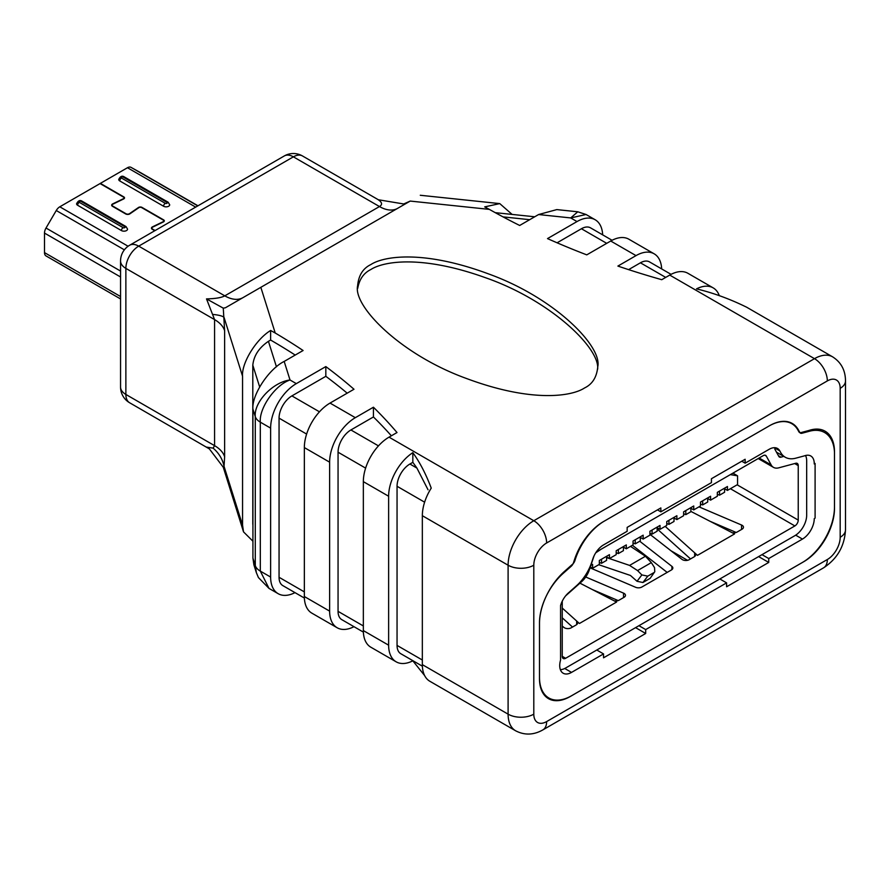 <?xml version="1.0" encoding="UTF-8"?>
<svg xmlns="http://www.w3.org/2000/svg" width="890" height="890" viewBox="0 0 890 890"><rect width="100%" height="100%" fill="white"/><g stroke="black" fill="none" stroke-linecap="round" stroke-linejoin="round"><path stroke-width="1.33" d="M661.671 268.925A36.334 20.971 120 0 0 654.172 253.828A36.334 20.971 120 0 0 636.016 255.619L617.894 266.077A666.054 384.547 0 0 0 661.748 279.694L669.725 275.088A36.334 20.971 -60 0 1 687.892 273.286L713.179 287.882A36.334 20.971 120 0 0 696.503 288.872C713.057 292.866 729.399 298.806 745.52 306.672A36.334 20.971 -60 0 1 746.888 307.35L832.651 356.868A36.334 20.971 -60 0 0 814.495 358.67L669.725 275.088M602.663 234.86A36.334 20.971 120 0 0 595.176 219.763A36.334 20.971 120 0 0 577.009 221.566L547.506 238.598A666.054 384.547 0 0 0 586.766 254.863L610.729 241.023A36.334 20.971 -60 0 1 628.896 239.232L654.172 253.828M512.095 214.401L499.768 203.61L484.705 206.881L489.367 209.384A666.054 384.547 0 0 0 519.682 225.47L538.584 214.546L556.817 209.595L577.766 211.798L586.043 214.49L570.712 217.928L577.766 211.798M489.367 209.384L410.223 201.073L260.837 287.325L275.221 333.016A666.054 384.547 180 0 1 303.089 350.515L284.177 361.429L290.018 379.986C275.322 384.847 258.99 408.043 260.314 422.16L260.314 571.102L269.014 588.412L278.158 593.686A36.334 20.971 120 0 0 294.979 592.629M269.014 588.412L258.434 577.566L256.353 572.637L255.285 565.562L255.285 416.62C253.739 402.258 272.829 382.11 290.018 379.986L296.314 383.623L325.829 366.58A666.054 384.547 180 0 1 353.986 389.253L330.034 403.081L355.321 417.677L373.433 407.22A666.054 384.547 180 0 1 397.007 432.54L389.03 437.146L533.8 520.728L814.495 358.67A18.167 10.491 60 0 1 827.333 380.92L546.638 542.978A18.167 10.491 120 0 0 533.8 565.217L533.8 714.158A18.167 10.491 120 0 0 546.638 721.579L827.333 559.521A18.167 10.491 120 0 0 840.182 537.271L840.182 388.329A18.167 10.491 120 0 0 827.333 380.92M584.541 387.973C571.892 396.339 532.187 402.914 466.961 378.673C400.244 354.676 352.841 305.882 357.624 285.768C358.548 275.433 362.953 268.368 370.83 264.575C383.479 256.209 423.184 249.634 488.41 273.864C555.126 297.872 602.53 346.666 597.746 366.78C596.823 377.115 592.417 384.18 584.541 387.973M719.309 295.691A36.334 20.971 120 0 0 713.179 287.882M665.709 277.402L640.433 262.806L628.607 269.637M640.433 262.806A18.167 10.491 -60 0 1 649.511 261.905L671.071 274.354M606.713 243.337L581.426 228.741L557.084 242.803M581.426 228.741A18.167 10.491 -60 0 1 590.515 227.84L612.075 240.289M495.252 212.666L534.723 216.782M422.372 666.176L400.811 653.727A18.167 10.491 -60 0 1 397.051 645.417L397.051 486.274A18.167 10.491 -60 0 1 409.901 464.024L412.827 462.333A666.054 384.547 180 0 1 416.921 468.084L428.046 489.789M412.827 462.333L412.827 452.654A36.334 20.971 120 0 0 388.63 496.242L363.343 481.646A36.334 20.971 -60 0 1 389.03 437.146M422.338 664.641L508.101 714.158A36.334 20.971 -60 0 0 515.633 730.79L429.859 681.273A36.334 20.971 -60 0 1 422.338 664.641L422.338 515.699A36.334 20.971 -60 0 1 431.238 488.12C425.943 474.07 419.802 462.244 412.827 452.654M388.63 645.183A36.334 20.971 120 0 0 396.15 661.815L370.863 647.219A36.334 20.971 -60 0 1 363.343 630.587L388.63 645.183L388.63 496.242M396.15 661.815A36.334 20.971 120 0 0 412.827 660.825L412.827 660.669M355.321 417.677A36.334 20.971 120 0 0 329.623 462.177L304.347 447.581A36.334 20.971 -60 0 1 330.034 403.081M329.623 611.119A36.334 20.971 120 0 0 337.154 627.75L311.867 613.154A36.334 20.971 -60 0 1 304.347 596.523L329.623 611.119L329.623 462.177M337.154 627.75A36.334 20.971 120 0 0 353.975 626.682M363.376 632.111L341.816 619.663A18.167 10.491 -60 0 1 338.055 611.352L338.055 452.209A18.167 10.491 -60 0 1 350.905 429.959L373.433 416.954L373.433 407.22M373.433 416.954A666.054 384.547 180 0 1 391.366 435.8M363.343 630.587L363.343 481.646M296.314 383.623A36.334 20.971 120 0 0 270.627 428.112L260.314 422.16A18.167 10.491 0 0 1 255.285 416.62L252.927 409.133C251.536 395.271 268.713 369.039 284.177 361.429M256.353 572.626L253.884 564.805L252.927 558.075L255.285 565.562A18.167 10.491 0 0 0 260.314 571.102L270.627 577.054L270.627 428.112M270.627 577.054A36.334 20.971 120 0 0 278.158 593.686M304.38 598.047L282.82 585.609A18.167 10.491 -60 0 1 279.06 577.287L279.06 418.144A18.167 10.491 -60 0 1 291.898 395.905L325.829 376.314L325.829 366.58M325.829 376.314A666.054 384.547 180 0 1 347.189 393.18M304.347 596.523L304.347 447.581M275.221 333.016L270.627 330.479L270.627 340.058A666.054 384.547 180 0 1 295.202 355.066M270.627 330.479C256.098 339.235 241.457 363.076 242.558 376.203L242.558 525.144L243.515 531.864L252.927 541.22M252.927 526.101L252.927 524.711M259.646 386.883L252.805 365.178L252.805 524.321M252.805 365.178C253.806 355.666 259.012 347.712 268.435 341.326L276.456 366.814M270.627 340.058L268.435 341.326M252.927 558.075L252.927 409.133M260.837 287.325L225.393 307.784L223.268 308.14L224.625 330.68L224.625 456.737L224.046 466.349L223.268 467.239L243.515 531.864M539.496 623.412L539.496 678.736A43.51 25.12 120 0 0 548.507 698.661A43.51 25.12 120 0 0 570.256 696.503L803.715 561.724A43.51 25.12 120 0 0 834.486 508.424L834.486 452.465A47.682 27.523 120 0 0 824.652 432.562A47.682 27.523 120 0 0 809.522 431.216L801.957 433.252A4.773 2.748 -60 0 1 800.444 433.118A4.773 2.748 -60 0 1 799.787 432.429L798.441 429.981A45.29 26.155 120 0 0 792.234 423.451A45.29 26.155 120 0 0 769.583 425.698L604.388 521.073A45.29 26.155 120 0 0 574.973 560.4L574.84 560.8A4.773 2.748 -60 0 1 572.682 564.115L564.482 571.391A47.682 27.523 120 0 0 539.496 623.412M410.223 201.073L403.704 203.966L378.261 199.738C382.188 202.386 382.589 204.644 379.474 206.547L293.389 156.84L138.707 246.141L224.792 295.847L379.474 206.547A36.334 20.971 60 0 0 397.574 208.382M412.827 660.825L424.641 675.588M206.513 447.114L213.122 448.137L214.568 445.656L214.568 319.599L125.868 268.391L125.868 394.448A18.167 10.491 0 0 1 120.55 387.028A18.167 18.167 0 0 0 129.629 402.758L209.361 448.894L223.268 467.239M224.625 330.68A36.334 20.971 180 0 0 214.568 319.599L206.513 298.895C215.336 298.706 221.432 297.694 224.792 295.847A36.334 20.971 60 0 0 242.903 297.672M213.122 448.137A36.334 31.361 -171.4 0 1 224.046 466.349L242.558 525.144M213.122 314.459A36.334 6.642 175.6 0 1 224.046 317.407L242.558 376.203M206.513 298.895L223.268 308.14M357.736 288.282C359.338 279.304 363.699 273.052 370.83 269.525C383.423 261.337 421.426 254.763 484.983 277.535C549.842 299.908 600.16 347.968 597.635 369.216M560.355 669.636A16.688 9.634 120 0 0 565.617 668.023L794.87 535.669A16.688 9.634 120 0 0 806.674 515.232L806.674 460.731A16.688 9.634 120 0 0 805.506 455.513M632.434 545.27L667.177 572.404M592.529 589.636L618.183 600.583M736.175 532.454L710.531 521.507M783.79 456.403L780.931 457.171A4.773 2.748 -60 0 1 779.418 457.037A4.773 2.748 -60 0 1 778.772 456.348L774.745 449.005M707.717 498.489L710.587 500.147L717.329 496.253L717.329 492.359L727.442 486.519L727.442 490.412L737.554 484.572L737.554 475.816L732.926 473.135M690.863 508.223L693.733 509.881L700.475 505.987L700.475 502.094L710.587 496.253L710.587 500.147M674.008 517.958L676.878 519.604L683.62 515.722L683.62 511.828L693.733 505.987L693.733 509.881M657.154 527.692L660.013 529.339L666.755 525.445L666.755 521.551L676.878 515.722L676.878 519.604M640.299 537.415L643.159 539.073L649.9 535.179L649.9 531.286L660.013 525.445L660.013 529.339M623.434 547.15L626.304 548.807L633.046 544.914L633.046 541.02L643.159 535.179L643.159 539.073M606.58 556.884L609.45 558.542L616.192 554.648L616.192 550.754L626.304 544.914L626.304 548.807M590.315 566.963L592.595 568.265L599.337 564.371L599.337 560.489L609.45 554.648L609.45 558.542M562.313 601.073A4.773 2.748 120 0 0 562.246 601.84L562.246 656.342A4.773 2.748 120 0 0 563.236 658.522A4.773 2.748 120 0 0 565.617 658.289L794.87 525.934A4.773 2.748 120 0 0 798.241 520.094L798.241 465.592A4.773 2.748 120 0 0 797.251 463.412A4.773 2.748 120 0 0 795.738 463.278L778.75 467.829A16.688 9.634 -60 0 1 773.466 467.361A16.688 9.634 -60 0 1 771.174 464.947L766.301 456.069A4.773 2.748 120 0 0 765.645 455.38A4.773 2.748 120 0 0 763.264 455.624L597.223 551.477A4.773 2.748 120 0 0 595.866 552.601M724.582 488.755L727.442 490.412M737.554 475.816L730.345 474.626M708.896 487.008L719.02 481.167M692.042 496.742L702.154 490.902M675.187 506.466L685.3 500.636M658.333 516.2L668.446 510.359M641.479 525.934L651.591 520.094M624.613 535.669L634.737 529.828M607.759 545.403L617.871 539.562M595.71 552.846L601.017 549.297M592.595 568.265L592.595 564.371L590.849 565.384M665.175 526.368L697.471 555.349L734.55 533.933L690.863 511.394M690.518 558.931L657.154 528.916M639.743 541.242L671.906 566.363A4.773 2.748 180 0 1 672.84 567.998A4.773 2.748 180 0 1 671.438 569.945L641.846 587.033A4.773 2.748 180 0 1 635.649 587.3L590.026 567.831M585.754 577.009L623.534 593.129A4.773 2.748 180 0 1 625.47 595.343A4.773 2.748 180 0 1 624.079 597.29L619.095 600.172A4.773 2.748 180 0 1 614.345 600.861M579.946 583.161L616.559 602.063L579.468 623.467M576.664 624.624L576.664 621.354L579.101 623.256M576.664 621.354A4.773 2.748 180 0 1 577.599 622.989A4.773 2.748 180 0 1 576.197 624.936L571.224 627.806A4.773 2.748 180 0 1 564.015 627.495L562.246 626.115M694.656 556.495L694.656 553.224L697.104 555.126M694.656 553.224A4.773 2.748 180 0 1 695.591 554.859A4.773 2.748 180 0 1 694.2 556.806L689.216 559.688A4.773 2.748 180 0 1 682.007 559.376L649.9 534.289M741.537 529.483L741.537 525.011L698.973 506.844M741.537 525.011A4.773 2.748 180 0 1 743.462 527.225A4.773 2.748 180 0 1 742.071 529.172L737.087 532.042A4.773 2.748 180 0 1 732.337 532.732M594.008 555.972L589.314 569.945A16.688 9.634 -60 0 1 581.737 581.571L565.651 595.844M572.515 627.061L562.246 617.816M562.246 608.048L579.101 623.223M654.784 571.714L650.134 578.355L654.784 571.714L654.528 567.62L651.324 562.625L645.439 556.25L630.52 546.371M606.58 557.607L629.586 565.406L637.552 570.579L641.879 574.929L647.775 576.153L642.925 582.516L637.029 581.281L630.431 575.452L598.748 564.716M653.716 572.726L647.775 576.153M650.134 578.355L642.925 582.516M596.478 552.011L598.158 550.943M609.95 544.135L615.012 541.209M626.805 534.401L631.867 531.486M643.67 524.666L648.721 521.751M660.525 514.932L665.575 512.017M677.379 505.209L682.441 502.283M694.233 495.474L699.295 492.548M711.088 485.74L716.15 482.825M589.135 570.457L589.725 568.732M601.529 559.22L601.529 563.303L599.337 562.436M601.529 563.303L606.58 560.389L606.58 556.295M618.383 549.486L618.383 553.569L616.192 552.712M618.383 553.569L623.434 550.654L623.434 546.571M635.238 539.752L635.238 543.846L633.046 542.978M635.238 543.846L640.299 540.92L640.299 536.837M652.092 530.017L652.092 534.111L649.9 533.244M652.092 534.111L657.154 531.185L657.154 527.103M668.946 520.294L668.946 524.377L666.755 523.509M668.946 524.377L674.008 521.462L674.008 517.368M685.812 510.56L685.812 514.643L683.62 513.786M685.812 514.643L690.863 511.728L690.863 507.634M702.666 500.825L702.666 504.919L700.475 504.051M702.666 504.919L707.717 501.993L707.717 497.911M719.52 491.091L719.52 495.185L717.329 494.317M719.52 495.185L724.582 492.259L724.582 488.176M571.258 566.218L563.225 573.338A45.29 26.155 120 0 0 539.496 622.766L539.496 677.268A45.29 26.155 120 0 0 548.874 698.005A45.29 26.155 120 0 0 571.525 695.758L802.457 562.436A45.29 26.155 120 0 0 834.486 506.955L834.486 452.454A45.29 26.155 120 0 0 825.108 431.205A45.29 26.155 120 0 0 809.055 430.437L801.033 432.584A4.773 2.748 -60 0 1 799.52 432.451A4.773 2.748 -60 0 1 798.875 431.772L798.03 430.226A45.29 26.155 120 0 0 791.811 423.696A45.29 26.155 120 0 0 769.16 425.943L603.131 521.796A45.29 26.155 120 0 0 574.261 560.377L573.416 562.903A4.773 2.748 -60 0 1 571.258 566.218L570.679 565.895M814.25 518.636A16.688 9.634 120 0 1 802.457 539.073L768.738 558.542L768.738 562.436L726.596 586.766L726.596 582.872L645.684 629.586L645.684 633.48L603.542 657.81L603.542 653.916L571.525 672.406A16.688 9.634 120 0 1 563.181 673.229A16.688 9.634 120 0 1 560.567 660.046L560.567 605.545A16.688 9.634 120 0 1 568.465 592.873L576.486 585.765A33.375 19.268 -60 0 0 591.639 562.524L592.651 559.521A16.688 9.634 120 0 1 603.275 545.069L627.15 531.286L627.15 527.392L660.858 507.934L660.858 511.828L711.433 482.625L711.433 478.731L745.141 459.273L745.141 463.167L769.16 449.294A16.688 9.634 120 0 1 777.504 448.471A16.688 9.634 120 0 1 779.796 450.874L774.278 447.692M814.25 463.957A16.688 9.634 120 0 0 810.801 455.98A16.688 9.634 120 0 0 804.482 455.847L795.816 458.172A33.375 19.268 -60 0 1 785.225 457.226A33.375 19.268 -60 0 1 780.641 452.42L779.796 450.874M815.095 518.147L815.095 463.468M670.971 550.754L687.536 560.311M719.854 578.978L726.596 582.872M768.738 558.542L761.996 554.648M596.801 650.023L603.542 653.916M645.684 629.586L638.942 625.692M741.77 461.22L745.141 463.167M657.488 509.881L660.858 511.828M645.684 633.48L635.571 627.639M768.738 562.436L758.625 556.595M120.55 298.94L45.98 255.897A7.153 4.127 -60 0 1 44.5 252.615L44.5 233.08A7.153 4.127 -60 0 1 46.013 228.029L56.259 210.518A7.153 4.127 -60 0 1 59.797 206.803L100.047 183.574L123.488 197.102A1.902 1.101 180 0 1 124.044 197.88A1.902 1.101 180 0 1 123.365 198.726L112.685 203.899A2.859 1.647 -0 0 0 111.662 205.167A2.859 1.647 -0 0 0 112.507 206.335L125.679 213.945A2.859 1.647 -0 0 0 129.895 213.834L138.851 207.67A1.902 1.101 180 0 1 141.666 207.604L163.27 220.075A1.902 1.101 180 0 1 163.827 220.854A1.902 1.101 180 0 1 163.148 221.699L152.468 226.872A2.859 1.647 -0 0 0 151.445 228.129A2.859 1.647 -0 0 0 152.279 229.297L154.76 230.733M82.192 201.262C80 199.783 78.131 200.628 76.573 203.81A3.571 2.069 -0 0 0 77.619 205.267L121.452 230.577A3.571 2.069 -0 0 0 125.345 231.022A3.571 2.069 -0 0 0 127.559 229.119L126.013 226.561L82.192 201.262A2.381 1.379 120 0 0 80.99 201.385A1.19 0.69 -0 0 0 79.31 202.353L123.132 227.651A1.19 0.69 -0 0 0 124.823 226.683L80.99 201.385M155.105 230.543L152.624 229.108A2.381 1.379 180 0 1 151.923 228.129A2.381 1.379 180 0 1 152.768 227.084L163.448 221.91A2.381 1.379 -0 0 0 164.305 220.854A2.381 1.379 -0 0 0 163.604 219.874L142 207.403A2.381 1.379 -0 0 0 138.484 207.492L129.528 213.656A2.381 1.379 180 0 1 126.013 213.745L112.841 206.135A2.381 1.379 180 0 1 112.14 205.167A2.381 1.379 180 0 1 112.997 204.11L123.677 198.937A2.381 1.379 -0 0 0 124.522 197.88A2.381 1.379 -0 0 0 123.821 196.912L100.381 183.373L127.47 167.732A7.153 4.127 -60 0 1 131.019 167.353L141.254 173.049A7.153 4.127 -60 0 1 141.287 173.061A7.153 4.127 -60 0 1 141.332 173.083M123.132 177.054A2.381 1.379 120 0 1 124.333 176.932C122.141 175.452 120.272 176.298 118.715 179.48A3.571 2.069 -0 0 0 119.761 180.937L163.593 206.246A3.571 2.069 -0 0 0 167.487 206.691A3.571 2.069 -0 0 0 169.701 204.789L168.154 202.23A2.381 1.379 -60 0 0 166.964 202.353L123.132 177.054A1.19 0.69 -0 0 0 121.452 178.022L165.273 203.321A1.19 0.69 -0 0 0 166.964 202.353M636.016 255.619L610.729 241.023M577.009 221.566L570.712 217.928L538.584 214.546M533.8 714.158A18.167 10.491 180 0 1 508.101 714.158L508.101 565.217L422.338 515.699M129.629 402.758A18.167 10.491 -60 0 1 125.868 394.448L214.568 445.656A36.334 20.971 180 0 1 224.625 456.737M291.898 395.905L319.466 411.814M306.616 434.064L279.06 418.144M279.06 577.287L304.347 591.883M350.905 429.959L378.461 445.879M365.612 468.118L338.055 452.209M338.055 611.352L363.343 625.948M409.901 464.024L416.921 468.084M424.619 502.183L397.051 486.274M397.051 645.417L422.338 660.013M529.695 219.685L503.039 216.882M533.8 565.217A18.167 10.491 180 0 1 508.101 565.217A36.334 20.971 -60 0 1 533.8 520.728A18.167 10.491 60 0 1 546.638 542.978M546.638 721.579A18.167 10.491 60 0 1 542.878 729.889L823.573 567.831C837.245 558.853 844.554 546.193 845.5 529.861A18.167 10.491 180 0 1 840.182 537.271M832.651 356.868C841.128 362.286 845.411 370.296 845.5 380.92A18.167 10.491 180 0 1 840.182 388.329M827.333 559.521A18.167 10.491 60 0 1 823.573 567.831M125.868 268.391A18.167 10.491 -60 0 1 138.707 246.141A18.167 10.491 60 0 0 129.629 245.251A18.167 18.167 0 0 0 120.55 260.981A18.167 10.491 0 0 0 125.868 268.391M302.466 155.95A18.167 18.167 0 0 0 284.299 155.95A18.167 10.491 -120 0 1 293.389 156.84A18.167 10.491 -60 0 1 302.466 155.95L379.819 200.606M797.607 429.492L798.441 429.981M798.998 431.973L799.787 432.429M778.427 455.724L780.931 457.171M565.617 658.289L562.246 656.342M794.87 525.934L730.39 488.71M798.241 520.094L737.131 484.816M798.241 465.592L794.703 463.557M771.174 464.947L759.137 458.005M766.301 456.069L764.721 455.157M623.534 597.602L623.534 593.129M671.906 569.633L671.906 566.363M645.439 556.25L629.586 565.406M651.324 562.625L637.552 570.579M637.029 581.281L641.879 574.929M571.525 672.406L564.75 668.49M802.457 539.073L795.682 535.168M128.093 246.241L59.797 206.803M195.678 207.114L127.47 167.732M197.78 205.902L131.019 167.353M141.287 173.061L197.969 205.79L141.254 173.049M120.55 296.526L44.5 252.615M120.55 276.979L44.5 233.08M120.55 271.061L46.013 228.029M124.366 249.834L56.259 210.518M77.619 205.267A2.381 1.379 -60 0 1 79.31 202.353M123.132 227.651A2.381 1.379 120 0 0 121.452 230.577M124.823 226.683A2.381 1.379 -60 0 1 126.013 226.561M119.761 180.937A2.381 1.379 -60 0 1 121.452 178.022M165.273 203.321A2.381 1.379 120 0 0 163.593 206.246M586.043 214.49L595.176 219.763M420.28 195.266L499.768 203.61M515.633 730.79C524.555 735.418 533.633 735.118 542.878 729.889M845.5 380.92L845.5 529.861M120.55 387.028L120.55 260.981M129.629 245.251L284.299 155.95M773.466 467.361L758.202 458.55M548.874 698.005L544.858 695.68M791.811 423.696L788.941 422.038M776.481 452.187L785.225 457.226M112.14 206.08L112.14 205.167M151.923 229.053L151.923 228.129M163.827 221.677L163.827 220.854M124.044 198.715L124.044 197.88M124.333 176.932L168.154 202.23"/></g></svg>
